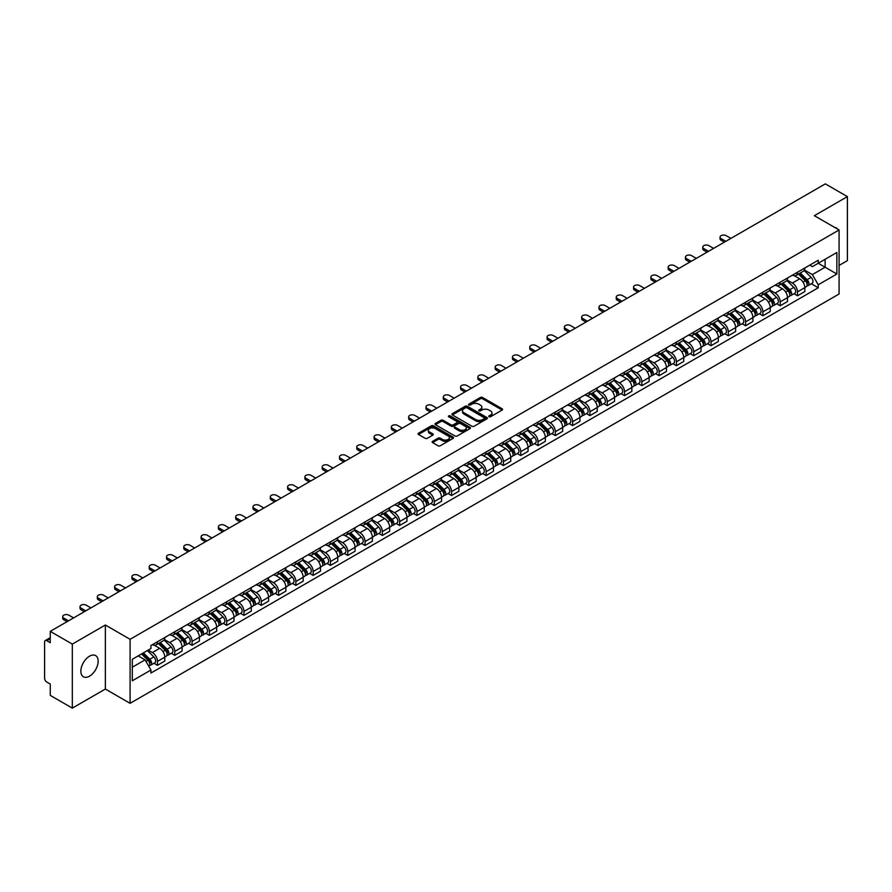 <?xml version="1.0" encoding="UTF-8"?>
<svg xmlns="http://www.w3.org/2000/svg" width="892" height="892" viewBox="0 0 892 892"><rect width="100%" height="100%" fill="white"/><g stroke="black" fill="none" stroke-linecap="round" stroke-linejoin="round"><path stroke-width="1.34" d="M489.05 416.731A1.082 0.624 0 0 0 490.578 416.731L502.14 410.052A1.539 0.892 0 0 0 502.597 409.428A1.539 0.892 0 0 0 502.14 408.792L482.55 397.486A1.539 0.892 0 0 0 480.375 397.486L468.813 404.165A1.082 0.624 0 0 0 470.329 405.046L471.835 404.176A4.928 2.843 0 0 1 478.792 404.176L480.431 405.124A4.928 2.843 0 0 1 481.87 407.131A4.928 2.843 0 0 1 480.431 409.138L478.937 410.008A1.082 0.624 0 0 0 480.453 410.889L481.948 410.019A4.928 2.843 0 0 1 488.916 410.019L490.555 410.967A4.928 2.843 0 0 1 491.994 412.974A4.928 2.843 0 0 1 490.555 414.981L489.05 415.85A1.082 0.624 0 0 0 489.05 416.731L489.05 415.85M89.512 676.181A12.232 7.058 120 0 0 97.496 665.399A12.232 7.058 120 0 0 95.622 655.598A12.232 7.058 120 0 0 89.512 656.2A12.232 7.058 120 0 0 81.518 666.982A12.232 7.058 120 0 0 83.391 676.783A12.232 7.058 120 0 0 89.512 676.181M837.633 229.132A12.232 7.058 120 0 0 836.328 227.951A12.232 7.058 120 0 0 834.656 227.415M432.598 441.35A1.539 0.892 0 0 0 432.141 441.975A1.539 0.892 0 0 0 432.598 442.599L438.095 445.777A1.539 0.892 0 0 0 440.269 445.777L453.114 438.362A1.539 0.892 0 0 0 453.56 437.738A1.539 0.892 0 0 0 453.114 437.102L433.523 425.796A1.539 0.892 0 0 0 431.338 425.796L418.504 433.211A1.539 0.892 0 0 0 418.047 433.835A1.539 0.892 0 0 0 418.504 434.471L425.138 438.295A1.539 0.892 0 0 0 427.313 438.295L432.81 435.129A1.539 0.892 0 0 0 433.267 434.493A1.539 0.892 0 0 0 432.81 433.869L429.52 431.973A4.114 2.375 0 0 1 428.316 430.29A4.114 2.375 0 0 1 430.858 428.093A4.114 2.375 0 0 1 435.341 428.606L448.241 436.054A4.114 2.375 0 0 1 449.445 437.738A4.114 2.375 0 0 1 446.903 439.934A4.114 2.375 0 0 1 442.421 439.41L440.269 438.173A1.539 0.892 0 0 0 438.095 438.173L432.598 441.35L432.598 442.599L438.095 439.455L438.095 438.173M130.087 639.308L105.367 625.024L72.319 644.102L50.253 631.369L825.334 183.875L847.4 196.619L814.351 215.697L839.082 229.969L130.087 639.308L130.087 703.32L839.082 293.992L839.082 229.969M471.935 426.231A1.539 0.892 0 0 0 474.12 426.231L486.954 418.816A1.539 0.892 0 0 0 487.411 418.192A1.539 0.892 0 0 0 486.954 417.567L467.363 406.25A1.539 0.892 0 0 0 465.189 406.25L452.344 413.665A1.539 0.892 0 0 0 451.898 414.289A1.539 0.892 0 0 0 452.344 414.925L471.935 426.231M449.022 416.965A1.082 0.624 0 0 1 450.114 417.11L470.017 428.606L457.195 436.01A1.539 0.892 0 0 1 455.009 436.01L435.419 424.692L435.419 423.432A1.539 0.892 0 0 0 434.973 424.068A1.539 0.892 0 0 0 435.419 424.692M435.419 423.432L440.916 420.266A1.539 0.892 0 0 1 443.101 420.266L451.04 424.848A1.539 0.892 0 0 0 453.214 424.848L456.86 422.741A1.539 0.892 0 0 0 457.317 422.117A1.539 0.892 0 0 0 456.86 421.492L448.598 416.709A1.082 0.624 0 0 1 450.114 415.839L470.039 427.335A1.539 0.892 0 0 1 470.485 427.959A1.539 0.892 0 0 1 470.039 428.595L470.039 427.335M72.319 644.102L72.319 708.125L50.253 695.381L50.253 684.053L46.819 682.068A3.133 1.806 -120 0 1 44.6 678.221L44.6 641.995A3.133 1.806 -120 0 1 45.247 640.556L50.253 637.668M839.082 265.437L847.4 260.631L847.4 196.619M72.319 708.125L105.367 689.048L130.087 703.32M50.253 631.369L50.253 642.697L46.819 640.712A3.133 1.806 -120 0 0 45.247 640.556M797.504 272.227A7.214 4.17 60 0 1 796.01 275.461L803.324 271.235A7.214 4.17 -120 0 0 804.818 268.001M787.112 279.988L792.397 283.043A7.214 4.17 60 0 1 797.504 291.874L804.818 287.648A7.214 4.17 -120 0 0 799.723 278.817L794.482 275.795M804.818 287.648L804.818 291.561L797.504 295.776L793.991 293.758M796.01 275.461A7.214 4.17 60 0 1 792.453 275.137M797.504 291.874L797.504 295.776M780.199 282.207A7.214 4.17 60 0 1 778.705 285.451L786.03 281.225A7.214 4.17 -120 0 0 787.524 277.981M776.698 303.737L780.199 305.766L787.524 301.541L787.524 297.638A7.214 4.17 -120 0 0 782.418 288.807L777.188 285.774M778.705 285.451A7.214 4.17 60 0 1 775.159 285.117M769.818 289.978L775.103 293.033A7.214 4.17 60 0 1 780.199 301.864L780.199 305.766M762.905 292.197A7.214 4.17 60 0 1 761.411 295.43L768.726 291.205A7.214 4.17 -120 0 0 770.22 287.971M759.393 313.728L762.905 315.757L770.22 311.531L770.22 307.628A7.214 4.17 -120 0 0 765.124 298.787L759.884 295.765M761.411 295.43A7.214 4.17 60 0 1 757.865 295.107M752.525 299.968L757.81 303.012A7.214 4.17 60 0 1 762.905 311.854L762.905 315.757M745.612 302.187A7.214 4.17 60 0 1 744.118 305.421L751.432 301.195A7.214 4.17 -120 0 0 752.926 297.961M742.099 323.718L745.612 325.747L752.926 321.521L752.926 317.608A7.214 4.17 -120 0 0 747.831 308.777L742.59 305.755M744.118 305.421A7.214 4.17 60 0 1 740.561 305.097M735.22 309.948L740.505 313.003A7.214 4.17 60 0 1 745.612 321.834L745.612 325.747M728.307 312.167A7.214 4.17 60 0 1 726.813 315.411L734.138 311.185A7.214 4.17 -120 0 0 735.632 307.941M724.806 333.708L728.307 335.727L735.632 331.501L735.632 327.598A7.214 4.17 -120 0 0 730.526 318.767L725.285 315.735M726.813 315.411A7.214 4.17 60 0 1 723.267 315.088M717.926 319.938L723.211 322.993A7.214 4.17 60 0 1 728.307 331.824L728.307 335.727M711.013 322.157A7.214 4.17 60 0 1 709.519 325.39L716.833 321.165A7.214 4.17 -120 0 0 718.328 317.931M707.501 343.688L711.013 345.717L718.328 341.491L718.328 337.589A7.214 4.17 -120 0 0 713.232 328.747L707.992 325.725M709.519 325.39A7.214 4.17 60 0 1 705.962 325.067M700.621 329.928L705.907 332.972A7.214 4.17 60 0 1 711.013 341.814L711.013 345.717M693.72 332.147A7.214 4.17 60 0 1 692.225 335.381L699.54 331.155A7.214 4.17 -120 0 0 701.034 327.922M690.207 353.678L693.72 355.707L701.034 351.481L701.034 347.568A7.214 4.17 -120 0 0 695.927 338.737L690.698 335.715M692.225 335.381A7.214 4.17 60 0 1 688.669 335.058M683.328 339.908L688.613 342.963A7.214 4.17 60 0 1 693.72 351.794L693.72 355.707M676.415 342.127A7.214 4.17 60 0 1 674.921 345.371L682.246 341.145A7.214 4.17 -120 0 0 683.74 337.901M672.903 363.668L676.415 365.687L683.74 361.461L683.74 357.558A7.214 4.17 -120 0 0 678.634 348.727L673.393 345.695M674.921 345.371A7.214 4.17 60 0 1 671.375 345.048M666.034 349.898L671.319 352.953A7.214 4.17 60 0 1 676.415 361.784L676.415 365.687M659.121 352.117A7.214 4.17 60 0 1 657.627 355.351L664.941 351.125A7.214 4.17 -120 0 0 666.436 347.891M655.609 373.648L659.121 375.677L666.436 371.451L666.436 367.549A7.214 4.17 -120 0 0 661.34 358.707L656.099 355.685M657.627 355.351A7.214 4.17 60 0 1 654.07 355.027M648.729 359.889L654.014 362.933A7.214 4.17 60 0 1 659.121 371.774L659.121 375.677M641.816 362.107A7.214 4.17 60 0 1 640.322 365.341L647.648 361.115A7.214 4.17 -120 0 0 649.142 357.882M638.315 383.638L641.816 385.667L649.142 381.442L649.142 377.528A7.214 4.17 -120 0 0 644.035 368.697L638.806 365.675M640.322 365.341A7.214 4.17 60 0 1 636.777 365.018M631.436 369.868L636.721 372.923A7.214 4.17 60 0 1 641.816 381.754L641.816 385.667M624.523 372.087A7.214 4.17 60 0 1 623.029 375.331L630.343 371.105A7.214 4.17 -120 0 0 631.837 367.861M621.01 393.628L624.523 395.647L631.837 391.421L631.837 387.518A7.214 4.17 -120 0 0 626.741 378.687L621.501 375.666M623.029 375.331A7.214 4.17 60 0 1 619.483 375.008M614.142 379.858L619.427 382.913A7.214 4.17 60 0 1 624.523 391.744L624.523 395.647M607.229 382.077A7.214 4.17 60 0 1 605.735 385.311L613.049 381.096A7.214 4.17 -120 0 0 614.543 377.851M603.717 403.608L607.229 405.637L614.543 401.411L614.543 397.509A7.214 4.17 -120 0 0 609.448 388.667L604.207 385.645M605.735 385.311A7.214 4.17 60 0 1 602.178 384.987M596.837 389.849L602.122 392.893A7.214 4.17 60 0 1 607.229 401.735L607.229 405.637M589.924 392.067A7.214 4.17 60 0 1 588.43 395.301L595.756 391.075A7.214 4.17 -120 0 0 597.25 387.842M586.423 413.598L589.924 415.627L597.25 411.402L597.25 407.488A7.214 4.17 -120 0 0 592.143 398.657L586.903 395.635M588.43 395.301A7.214 4.17 60 0 1 584.884 394.978M579.544 399.828L584.829 402.883A7.214 4.17 60 0 1 589.924 411.714L589.924 415.627M572.631 402.047A7.214 4.17 60 0 1 571.136 405.291L578.451 401.065A7.214 4.17 -120 0 0 579.945 397.821M569.118 423.588L572.631 425.607L579.945 421.381L579.945 417.478A7.214 4.17 -120 0 0 574.849 408.647L569.609 405.626M571.136 405.291A7.214 4.17 60 0 1 567.58 404.968M562.239 409.818L567.524 412.873A7.214 4.17 60 0 1 572.631 421.704L572.631 425.607M555.326 412.037A7.214 4.17 60 0 1 553.843 415.282L561.157 411.056A7.214 4.17 -120 0 0 562.651 407.811M551.825 433.568L555.337 435.597L562.651 431.371L562.651 427.469A7.214 4.17 -120 0 0 557.545 418.627L552.315 415.605M553.843 415.282A7.214 4.17 60 0 1 550.286 414.947M544.945 419.809L550.23 422.853A7.214 4.17 60 0 1 555.337 431.695L555.337 435.597M538.032 422.027A7.214 4.17 60 0 1 536.538 425.261L543.864 421.035A7.214 4.17 -120 0 0 545.346 417.802M534.52 443.558L538.032 445.587L545.346 441.362L545.346 437.459A7.214 4.17 -120 0 0 540.251 428.617L535.01 425.595M536.538 425.261A7.214 4.17 60 0 1 532.992 424.938M527.651 429.788L532.937 432.843A7.214 4.17 60 0 1 538.032 441.674L538.032 445.587M520.738 432.007A7.214 4.17 60 0 1 519.244 435.251L526.559 431.026A7.214 4.17 -120 0 0 528.053 427.792M517.226 453.549L520.738 455.567L528.053 451.341L528.053 447.438A7.214 4.17 -120 0 0 522.957 438.608L517.717 435.586M519.244 435.251A7.214 4.17 60 0 1 515.688 434.928M510.347 439.778L515.632 442.833A7.214 4.17 60 0 1 520.738 451.664L520.738 455.567M503.434 441.997A7.214 4.17 60 0 1 501.94 445.242L509.265 441.016A7.214 4.17 -120 0 0 510.759 437.771M499.933 463.528L503.434 465.557L510.759 461.331L510.759 457.429A7.214 4.17 -120 0 0 505.652 448.598L500.412 445.565M501.94 445.242A7.214 4.17 60 0 1 498.394 444.907M493.053 449.769L498.338 452.813A7.214 4.17 60 0 1 503.434 461.655L503.434 465.557M486.14 451.988A7.214 4.17 60 0 1 484.646 455.221L491.96 450.995A7.214 4.17 -120 0 0 493.454 447.762M482.628 473.518L486.14 475.548L493.454 471.322L493.454 467.419A7.214 4.17 -120 0 0 488.359 458.577L483.118 455.556M484.646 455.221A7.214 4.17 60 0 1 481.1 454.898M475.748 459.748L481.044 462.803A7.214 4.17 60 0 1 486.14 471.645L486.14 475.548M468.846 461.978A7.214 4.17 60 0 1 467.352 465.211L474.667 460.986A7.214 4.17 -120 0 0 476.161 457.752M465.334 483.509L468.846 485.527L476.161 481.301L476.161 477.398A7.214 4.17 -120 0 0 471.065 468.568L465.825 465.546M467.352 465.211A7.214 4.17 60 0 1 463.795 464.888M458.455 469.738L463.74 472.793A7.214 4.17 60 0 1 468.846 481.624L468.846 485.527M451.542 471.957A7.214 4.17 60 0 1 450.047 475.202L457.373 470.976A7.214 4.17 -120 0 0 458.867 467.731M448.04 493.488L451.542 495.517L458.867 491.291L458.867 487.389A7.214 4.17 -120 0 0 453.76 478.558L448.52 475.525M450.047 475.202A7.214 4.17 60 0 1 446.502 474.867M441.161 479.729L446.446 482.784A7.214 4.17 60 0 1 451.542 491.615L451.542 495.517M434.248 481.948A7.214 4.17 60 0 1 432.754 485.181L440.068 480.955A7.214 4.17 -120 0 0 441.562 477.722M430.736 503.478L434.248 505.508L441.562 501.282L441.562 497.379A7.214 4.17 -120 0 0 436.467 488.537L431.226 485.516M432.754 485.181A7.214 4.17 60 0 1 429.197 484.858M423.856 489.719L429.141 492.763A7.214 4.17 60 0 1 434.248 501.605L434.248 505.508M416.943 491.938A7.214 4.17 60 0 1 415.449 495.172L422.775 490.946A7.214 4.17 -120 0 0 424.269 487.712M413.442 513.469L416.943 515.487L424.269 511.272L424.269 507.358A7.214 4.17 -120 0 0 419.162 498.528L413.933 495.506M415.449 495.172A7.214 4.17 60 0 1 411.903 494.848M406.562 499.698L411.848 502.753A7.214 4.17 60 0 1 416.943 511.584L416.943 515.487M399.649 501.917A7.214 4.17 60 0 1 398.155 505.162L405.47 500.936A7.214 4.17 -120 0 0 406.964 497.691M396.137 523.448L399.649 525.477L406.964 521.251L406.964 517.349A7.214 4.17 -120 0 0 401.868 508.518L396.628 505.485M398.155 505.162A7.214 4.17 60 0 1 394.61 504.827M389.269 509.689L394.554 512.744A7.214 4.17 60 0 1 399.649 521.575L399.649 525.477M382.356 511.908A7.214 4.17 60 0 1 380.862 515.141L388.176 510.915A7.214 4.17 -120 0 0 389.67 507.682M378.844 533.438L382.356 535.468L389.67 531.242L389.67 527.339A7.214 4.17 -120 0 0 384.575 518.497L379.334 515.476M380.862 515.141A7.214 4.17 60 0 1 377.305 514.818M371.964 519.679L377.249 522.723A7.214 4.17 60 0 1 382.356 531.565L382.356 535.468M365.051 521.898A7.214 4.17 60 0 1 363.557 525.132L370.882 520.906A7.214 4.17 -120 0 0 372.377 517.672M361.55 543.429L365.051 545.458L372.377 541.232L372.377 537.318A7.214 4.17 -120 0 0 367.27 528.488L362.029 525.466M363.557 525.132A7.214 4.17 60 0 1 360.011 524.808M354.67 529.658L359.955 532.714A7.214 4.17 60 0 1 365.051 541.544L365.051 545.458M347.757 531.877A7.214 4.17 60 0 1 346.263 535.122L353.578 530.896A7.214 4.17 -120 0 0 355.072 527.651M344.245 553.419L347.757 555.437L355.072 551.211L355.072 547.309A7.214 4.17 -120 0 0 349.976 538.478L344.736 535.445M346.263 535.122A7.214 4.17 60 0 1 342.706 534.799M337.366 539.649L342.651 542.704A7.214 4.17 60 0 1 347.757 551.535L347.757 555.437M330.464 541.868A7.214 4.17 60 0 1 328.97 545.101L336.284 540.875A7.214 4.17 -120 0 0 337.778 537.642M326.951 563.398L330.464 565.428L337.778 561.202L337.778 557.299A7.214 4.17 -120 0 0 332.671 548.457L327.442 545.436M328.97 545.101A7.214 4.17 60 0 1 325.413 544.778M320.072 549.639L325.357 552.683A7.214 4.17 60 0 1 330.464 561.525L330.464 565.428M313.159 551.858A7.214 4.17 60 0 1 311.665 555.092L318.99 550.866A7.214 4.17 -120 0 0 320.484 547.632M309.647 573.389L313.159 575.418L320.484 571.192L320.484 567.279A7.214 4.17 -120 0 0 315.378 558.448L310.137 555.426M311.665 555.092A7.214 4.17 60 0 1 308.119 554.768M302.778 559.618L308.063 562.674A7.214 4.17 60 0 1 313.159 571.504L313.159 575.418M295.865 561.837A7.214 4.17 60 0 1 294.371 565.082L301.686 560.856A7.214 4.17 -120 0 0 303.18 557.611M292.353 583.379L295.865 585.397L303.18 581.171L303.18 577.269A7.214 4.17 -120 0 0 298.084 568.438L292.844 565.405M294.371 565.082A7.214 4.17 60 0 1 290.814 564.759M285.473 569.609L290.759 572.664A7.214 4.17 60 0 1 295.865 581.495L295.865 585.397M278.56 571.828A7.214 4.17 60 0 1 277.066 575.061L284.392 570.835A7.214 4.17 -120 0 0 285.886 567.602M275.059 593.358L278.56 595.388L285.886 591.162L285.886 587.259A7.214 4.17 -120 0 0 280.779 578.417L275.55 575.396M277.066 575.061A7.214 4.17 60 0 1 273.521 574.738M268.18 579.599L273.465 582.643A7.214 4.17 60 0 1 278.56 591.485L278.56 595.388M261.267 581.818A7.214 4.17 60 0 1 259.773 585.052L267.087 580.826A7.214 4.17 -120 0 0 268.581 577.592M257.755 603.349L261.267 605.378L268.581 601.152L268.581 597.239A7.214 4.17 -120 0 0 263.486 588.408L258.245 585.386M259.773 585.052A7.214 4.17 60 0 1 256.227 584.728M250.886 589.579L256.171 592.634A7.214 4.17 60 0 1 261.267 601.464L261.267 605.378M243.973 591.797A7.214 4.17 60 0 1 242.479 595.042L249.793 590.816A7.214 4.17 -120 0 0 251.288 587.572M240.461 613.339L243.973 615.357L251.288 611.132L251.288 607.229A7.214 4.17 -120 0 0 246.192 598.398L240.951 595.377M242.479 595.042A7.214 4.17 60 0 1 238.922 594.719M233.581 599.569L238.866 602.624A7.214 4.17 60 0 1 243.973 611.455L243.973 615.357M226.668 601.788A7.214 4.17 60 0 1 225.174 605.021L232.5 600.807A7.214 4.17 -120 0 0 233.994 597.562M223.167 623.318L226.668 625.348L233.994 621.122L233.994 617.219A7.214 4.17 -120 0 0 228.887 608.377L223.647 605.356M225.174 605.021A7.214 4.17 60 0 1 221.629 604.698M216.288 609.559L221.573 612.603A7.214 4.17 60 0 1 226.668 621.445L226.668 625.348M209.375 611.778A7.214 4.17 60 0 1 207.881 615.012L215.195 610.786A7.214 4.17 -120 0 0 216.689 607.552M205.862 633.309L209.375 635.338L216.689 631.112L216.689 627.199A7.214 4.17 -120 0 0 211.594 618.368L206.353 615.346M207.881 615.012A7.214 4.17 60 0 1 204.324 614.688M198.983 619.539L204.268 622.594A7.214 4.17 60 0 1 209.375 631.424L209.375 635.338M192.07 621.757A7.214 4.17 60 0 1 190.587 625.002L197.901 620.776A7.214 4.17 -120 0 0 199.395 617.532M188.569 643.299L192.081 645.317L199.395 641.092L199.395 637.189A7.214 4.17 -120 0 0 194.289 628.358L189.059 625.337M190.587 625.002A7.214 4.17 60 0 1 187.03 624.679M181.689 629.529L186.974 632.584A7.214 4.17 60 0 1 192.081 641.415L192.081 645.317M174.776 631.748A7.214 4.17 60 0 1 173.282 634.992L180.608 630.767A7.214 4.17 -120 0 0 182.091 627.522M171.264 653.279L174.776 655.308L182.091 651.082L182.091 647.179A7.214 4.17 -120 0 0 176.995 638.337L171.755 635.316M173.282 634.992A7.214 4.17 60 0 1 169.736 634.658M164.396 639.519L169.681 642.563A7.214 4.17 60 0 1 174.776 651.405L174.776 655.308M157.483 641.738A7.214 4.17 60 0 1 155.989 644.972L163.303 640.746A7.214 4.17 -120 0 0 164.797 637.512M153.97 663.269L157.483 665.298L164.797 661.072L164.797 657.17A7.214 4.17 -120 0 0 159.701 648.328L154.461 645.306M155.989 644.972A7.214 4.17 60 0 1 152.432 644.648M148.161 650.123L152.376 652.554A7.214 4.17 60 0 1 157.483 661.385L157.483 665.298M809.758 265.147L812.356 266.652L836.863 252.503L825.111 259.293L825.111 267.232L812.356 274.591L804.417 270.008M132.306 667.216L145.061 659.857L150.938 670.037L132.306 680.786L132.306 659.277L150.938 648.517L150.938 645.518L818.243 260.252L818.243 263.263L836.863 274.011L818.243 284.771L812.356 274.591M836.863 252.503L836.863 274.011M150.938 670.037L150.938 673.036L818.243 287.782L818.243 284.771M105.367 625.024L105.367 689.048M145.061 659.857L138.182 655.888M811.296 283.767L818.243 287.782M489.485 416.887L490.555 416.263A4.928 2.843 0 0 0 491.994 414.256L491.994 412.974M481.87 407.131L481.87 408.413A4.928 2.843 0 0 1 480.431 410.42L479.361 411.034M502.14 408.792L502.14 410.052L482.55 398.769A1.539 0.892 0 0 0 480.375 398.769L469.237 405.191M486.943 418.827L467.363 407.532A1.539 0.892 0 0 0 465.189 407.532L452.367 414.936L452.344 413.665M484.233 418.627A1.082 0.624 0 0 0 484.233 417.746L467.04 407.822A1.082 0.624 0 0 0 465.512 407.822L463.94 408.737A4.928 2.843 0 0 0 462.502 410.744A4.928 2.843 0 0 0 463.94 412.751L475.692 419.541A4.928 2.843 0 0 0 482.661 419.541L484.233 418.627L484.233 419.909A1.082 0.624 0 0 0 484.557 419.474L484.557 418.192M462.502 410.744L462.502 412.026A4.928 2.843 0 0 0 463.94 414.033L463.94 412.751M484.233 419.909L482.661 420.823A4.928 2.843 0 0 1 475.692 420.823L463.94 414.033M435.441 424.703L440.916 421.548L440.916 420.266M457.317 422.117L457.317 423.399A1.539 0.892 0 0 1 456.86 424.023L453.214 426.131A1.539 0.892 0 0 1 451.04 426.131L443.101 421.548A1.539 0.892 0 0 0 440.916 421.548M459.291 429.61A4.114 2.375 0 0 0 463.773 430.122A4.114 2.375 0 0 0 466.315 427.926A4.114 2.375 0 0 0 465.111 426.253L460.562 423.622A1.539 0.892 0 0 0 458.388 423.622L454.742 425.729A1.539 0.892 0 0 0 454.296 426.365A1.539 0.892 0 0 0 454.742 426.989L459.291 429.61L459.291 430.892A4.114 2.375 0 0 0 463.773 431.405A4.114 2.375 0 0 0 466.315 429.208L466.315 427.926M454.296 426.365L454.296 427.636A1.539 0.892 0 0 0 454.742 428.272L454.742 426.989M459.291 430.892L454.742 428.272M449.445 437.738L449.445 439.009A4.114 2.375 0 0 1 446.903 441.205A4.114 2.375 0 0 1 442.421 440.693L440.269 439.455A1.539 0.892 0 0 0 438.095 439.455M428.316 430.29L428.316 431.572A4.114 2.375 0 0 0 429.52 433.244L429.52 431.973M432.81 433.869L432.81 435.129L429.52 433.244M453.091 438.373L433.523 427.078A1.539 0.892 0 0 0 431.338 427.078L418.515 434.482L418.504 433.211M798.429 274.056L805.253 280.779A3.925 2.263 60 0 1 806.279 286.655L804.818 287.503M799.789 275.405L802.677 277.066M730.916 238.387L726.199 235.666A3.601 2.085 -0 0 0 722.275 235.22A3.601 2.085 -0 0 0 720.045 237.138A3.601 2.085 -0 0 0 721.104 238.61L725.82 241.331M799.187 273.621L806.647 280.991A1.884 1.082 60 0 1 807.149 283.812A1.884 1.082 60 0 1 806.981 283.879M800.314 272.974L807.137 279.698A3.925 2.263 60 0 1 808.163 285.574A3.925 2.263 60 0 1 806.981 285.696M804.127 270.488L811.129 277.39A3.925 2.263 60 0 1 812.155 283.266L808.163 285.574M724.371 242.167L721.104 240.282A3.601 2.085 180 0 1 720.045 238.8L720.045 237.138M781.136 284.046L787.948 290.77A3.925 2.263 60 0 1 788.985 296.646L787.524 297.493M782.496 285.384L785.384 287.057M713.622 248.377L708.906 245.657A3.601 2.085 -0 0 0 704.97 245.2A3.601 2.085 -0 0 0 702.751 247.129A3.601 2.085 -0 0 0 703.81 248.6L708.516 251.321M781.894 283.611L789.353 290.97A1.884 1.082 60 0 1 789.855 293.791A1.884 1.082 60 0 1 789.676 293.858M783.02 282.954L789.833 289.677A3.925 2.263 60 0 1 790.869 295.564A3.925 2.263 60 0 1 789.688 295.687M786.833 280.478L793.824 287.38A3.925 2.263 60 0 1 794.861 293.256L790.869 295.564M707.077 252.157L703.81 250.262A3.601 2.085 180 0 1 702.751 248.79L702.751 247.129M763.842 294.037L770.655 300.76A3.925 2.263 60 0 1 771.692 306.636L770.22 307.484M765.191 295.375L768.09 297.047M696.317 258.368L691.612 255.647A3.601 2.085 -0 0 0 687.676 255.19A3.601 2.085 -0 0 0 685.446 257.119A3.601 2.085 -0 0 0 686.506 258.591L691.222 261.311M764.589 293.602L772.059 300.961A1.884 1.082 60 0 1 772.55 303.782A1.884 1.082 60 0 1 772.383 303.849M765.726 292.944L772.539 299.667A3.925 2.263 60 0 1 773.576 305.543A3.925 2.263 60 0 1 772.383 305.677M769.54 290.469L776.531 297.359A3.925 2.263 60 0 1 777.568 303.247L773.576 305.543M689.772 262.137L686.506 260.252A3.601 2.085 180 0 1 685.446 258.78L685.446 257.119M746.537 304.016L753.35 310.739A3.925 2.263 60 0 1 754.387 316.627L752.926 317.463M747.897 305.365L750.785 307.026M679.024 268.347L674.307 265.626A3.601 2.085 -0 0 0 670.383 265.18A3.601 2.085 -0 0 0 668.153 267.098A3.601 2.085 -0 0 0 669.212 268.57L673.917 271.291M747.295 303.581L754.755 310.951A1.884 1.082 60 0 1 755.256 313.772A1.884 1.082 60 0 1 755.078 313.839M748.421 302.934L755.234 309.658A3.925 2.263 60 0 1 756.271 315.534A3.925 2.263 60 0 1 755.089 315.657M752.235 300.448L759.226 307.35A3.925 2.263 60 0 1 760.263 313.226L756.271 315.534M672.479 272.127L669.212 270.243A3.601 2.085 180 0 1 668.153 268.771L668.153 267.098M729.243 314.006L736.056 320.73A3.925 2.263 60 0 1 737.093 326.606L735.632 327.453M730.604 315.344L733.492 317.017M661.719 278.337L657.014 275.617A3.601 2.085 -0 0 0 653.078 275.16A3.601 2.085 -0 0 0 650.859 277.089A3.601 2.085 -0 0 0 651.907 278.56L656.623 281.281M730.002 313.571L737.461 320.93A1.884 1.082 60 0 1 737.952 323.751A1.884 1.082 60 0 1 737.784 323.818M731.128 312.925L737.94 319.637A3.925 2.263 60 0 1 738.977 325.524A3.925 2.263 60 0 1 737.796 325.647M734.941 310.438L741.932 317.34A3.925 2.263 60 0 1 742.969 323.216L738.977 325.524M655.185 282.117L651.907 280.222A3.601 2.085 180 0 1 650.859 278.75L650.859 277.089M711.939 323.997L718.762 330.72A3.925 2.263 60 0 1 719.788 336.596L718.328 337.444M713.299 325.335L716.187 327.007M644.425 288.328L639.709 285.607A3.601 2.085 -0 0 0 635.784 285.15A3.601 2.085 -0 0 0 633.554 287.079A3.601 2.085 -0 0 0 634.613 288.551L639.33 291.271M712.697 323.562L720.156 330.921A1.884 1.082 60 0 1 720.658 333.742A1.884 1.082 60 0 1 720.491 333.809M713.834 322.904L720.647 329.627A3.925 2.263 60 0 1 721.673 335.503A3.925 2.263 60 0 1 720.491 335.637M717.647 320.429L724.639 327.319A3.925 2.263 60 0 1 725.664 333.207L721.673 335.503M637.88 292.097L634.613 290.212A3.601 2.085 180 0 1 633.554 288.74L633.554 287.079M694.645 333.976L701.458 340.699A3.925 2.263 60 0 1 702.495 346.587L701.034 347.423M696.005 335.325L698.893 336.986M627.132 298.307L622.415 295.587A3.601 2.085 -0 0 0 618.49 295.14A3.601 2.085 -0 0 0 616.261 297.058A3.601 2.085 -0 0 0 617.32 298.53L622.025 301.251M695.403 333.541L702.863 340.911A1.884 1.082 60 0 1 703.364 343.732A1.884 1.082 60 0 1 703.186 343.799M696.529 332.894L703.342 339.618A3.925 2.263 60 0 1 704.379 345.494A3.925 2.263 60 0 1 703.197 345.617M700.343 330.408L707.334 337.31A3.925 2.263 60 0 1 708.371 343.186L704.379 345.494M620.587 302.087L617.32 300.203A3.601 2.085 180 0 1 616.261 298.731L616.261 297.058M677.351 343.966L684.164 350.69A3.925 2.263 60 0 1 685.201 356.566L683.729 357.413M678.712 345.304L681.599 346.977M609.827 308.298L605.122 305.577A3.601 2.085 -0 0 0 601.186 305.12A3.601 2.085 -0 0 0 598.967 307.049A3.601 2.085 -0 0 0 600.015 308.52L604.731 311.241M678.098 343.532L685.569 350.89A1.884 1.082 60 0 1 686.059 353.711A1.884 1.082 60 0 1 685.892 353.778M679.236 342.885L686.048 349.608A3.925 2.263 60 0 1 687.085 355.484A3.925 2.263 60 0 1 685.892 355.607M683.049 340.398L690.04 347.3A3.925 2.263 60 0 1 691.077 353.176L687.085 355.484M603.293 312.077L600.015 310.182A3.601 2.085 180 0 1 598.967 308.71L598.967 307.049M660.047 353.957L666.859 360.68A3.925 2.263 60 0 1 667.896 366.556L666.436 367.404M661.407 355.295L664.295 356.967M592.533 318.288L587.817 315.567A3.601 2.085 -0 0 0 583.892 315.11A3.601 2.085 -0 0 0 581.662 317.039A3.601 2.085 -0 0 0 582.721 318.511L587.427 321.232M660.805 353.522L668.264 360.881A1.884 1.082 60 0 1 668.766 363.702A1.884 1.082 60 0 1 668.587 363.769M661.931 352.864L668.755 359.587A3.925 2.263 60 0 1 669.781 365.464A3.925 2.263 60 0 1 668.599 365.597M665.744 350.389L672.746 357.279A3.925 2.263 60 0 1 673.772 363.167L669.781 365.464M585.988 322.057L582.721 320.172A3.601 2.085 180 0 1 581.662 318.7L581.662 317.039M642.753 363.947L649.566 370.659A3.925 2.263 60 0 1 650.602 376.547L649.142 377.383M644.113 365.285L647.001 366.947M575.24 328.267L570.523 325.547A3.601 2.085 -0 0 0 566.587 325.101A3.601 2.085 -0 0 0 564.368 327.018A3.601 2.085 -0 0 0 565.417 328.49L570.133 331.211M643.511 363.501L650.97 370.871A1.884 1.082 60 0 1 651.461 373.692A1.884 1.082 60 0 1 651.294 373.759M644.637 362.854L651.45 369.578A3.925 2.263 60 0 1 652.487 375.454A3.925 2.263 60 0 1 651.305 375.577M648.451 360.368L655.442 367.27A3.925 2.263 60 0 1 656.479 373.146L652.487 375.454M568.695 332.047L565.417 330.163A3.601 2.085 180 0 1 564.368 328.691L564.368 327.018M625.459 373.926L632.272 380.65A3.925 2.263 60 0 1 633.298 386.526L631.837 387.373M626.808 375.264L629.707 376.937M557.935 338.258L553.23 335.537A3.601 2.085 -0 0 0 549.294 335.08A3.601 2.085 -0 0 0 547.064 337.009A3.601 2.085 -0 0 0 548.123 338.481L552.839 341.201M626.206 373.492L633.677 380.851A1.884 1.082 60 0 1 634.167 383.672A1.884 1.082 60 0 1 634 383.738M627.344 372.845L634.156 379.568A3.925 2.263 60 0 1 635.193 385.444A3.925 2.263 60 0 1 634 385.567M631.157 370.358L638.148 377.26A3.925 2.263 60 0 1 639.185 383.136L635.193 385.444M551.39 342.037L548.123 340.142A3.601 2.085 180 0 1 547.064 338.67L547.064 337.009M608.154 383.917L614.967 390.64A3.925 2.263 60 0 1 616.004 396.516L614.543 397.364M609.515 385.255L612.403 386.927M540.641 348.248L535.925 345.527A3.601 2.085 -0 0 0 532 345.07A3.601 2.085 -0 0 0 529.77 346.999A3.601 2.085 -0 0 0 530.829 348.471L535.534 351.192M608.913 383.482L616.372 390.841A1.884 1.082 60 0 1 616.874 393.662A1.884 1.082 60 0 1 616.695 393.729M610.039 382.824L616.851 389.548A3.925 2.263 60 0 1 617.888 395.424A3.925 2.263 60 0 1 616.707 395.557M613.852 380.349L620.843 387.251A3.925 2.263 60 0 1 621.88 393.127L617.888 395.424M534.096 352.017L530.829 350.132A3.601 2.085 180 0 1 529.77 348.66L529.77 346.999M590.861 393.907L597.673 400.631A3.925 2.263 60 0 1 598.71 406.507L597.25 407.343M592.221 395.245L595.109 396.907M523.336 358.227L518.631 355.507A3.601 2.085 -0 0 0 514.695 355.061A3.601 2.085 -0 0 0 512.476 356.978A3.601 2.085 -0 0 0 513.524 358.45L518.241 361.171M591.619 393.461L599.078 400.831A1.884 1.082 60 0 1 599.569 403.652A1.884 1.082 60 0 1 599.402 403.719M592.745 392.815L599.558 399.538A3.925 2.263 60 0 1 600.595 405.414A3.925 2.263 60 0 1 599.413 405.537M596.558 390.328L603.549 397.23A3.925 2.263 60 0 1 604.586 403.106L600.595 405.414M516.803 362.007L513.524 360.123A3.601 2.085 180 0 1 512.476 358.651L512.476 356.978M573.556 403.886L580.38 410.61A3.925 2.263 60 0 1 581.406 416.486L579.945 417.333M574.916 405.236L577.804 406.897M506.043 368.218L501.326 365.497A3.601 2.085 -0 0 0 497.401 365.051A3.601 2.085 -0 0 0 495.172 366.969A3.601 2.085 -0 0 0 496.231 368.441L500.947 371.161M574.314 403.452L581.774 410.811A1.884 1.082 60 0 1 582.275 413.632A1.884 1.082 60 0 1 582.108 413.71M575.44 402.805L582.264 409.528A3.925 2.263 60 0 1 583.29 415.404A3.925 2.263 60 0 1 582.108 415.527M579.254 400.318L586.256 407.22A3.925 2.263 60 0 1 587.282 413.096L583.29 415.404M499.498 371.997L496.231 370.102A3.601 2.085 180 0 1 495.172 368.63L495.172 366.969M556.262 413.877L563.075 420.6A3.925 2.263 60 0 1 564.112 426.476L562.651 427.324M557.623 415.215L560.51 416.887M488.749 378.208L484.033 375.487A3.601 2.085 -0 0 0 480.108 375.03A3.601 2.085 -0 0 0 477.878 376.959A3.601 2.085 -0 0 0 478.937 378.431L483.642 381.152M557.021 413.442L564.48 420.801A1.884 1.082 60 0 1 564.982 423.622A1.884 1.082 60 0 1 564.803 423.689M558.147 412.784L564.959 419.508A3.925 2.263 60 0 1 565.996 425.384A3.925 2.263 60 0 1 564.814 425.517M561.96 410.309L568.951 417.211A3.925 2.263 60 0 1 569.988 423.087L565.996 425.384M482.204 381.977L478.937 380.092A3.601 2.085 180 0 1 477.878 378.621L477.878 376.959M538.969 423.867L545.781 430.591A3.925 2.263 60 0 1 546.818 436.467L545.346 437.303M540.329 425.205L543.217 426.867M471.444 388.187L466.739 385.467A3.601 2.085 -0 0 0 462.803 385.021A3.601 2.085 -0 0 0 460.573 386.938A3.601 2.085 -0 0 0 461.632 388.41L466.349 391.131M539.716 423.421L547.186 430.791A1.884 1.082 60 0 1 547.677 433.612A1.884 1.082 60 0 1 547.51 433.679M540.853 422.775L547.666 429.498A3.925 2.263 60 0 1 548.703 435.374A3.925 2.263 60 0 1 547.51 435.497M544.666 420.299L551.657 427.19A3.925 2.263 60 0 1 552.694 433.066L548.703 435.374M464.91 391.967L461.632 390.083A3.601 2.085 180 0 1 460.573 388.611L460.573 386.938M521.664 433.847L528.477 440.57A3.925 2.263 60 0 1 529.514 446.446L528.053 447.293M523.024 435.196L525.912 436.857M454.151 398.178L449.434 395.457A3.601 2.085 -0 0 0 445.509 395.011A3.601 2.085 -0 0 0 443.279 396.929A3.601 2.085 -0 0 0 444.339 398.401L449.044 401.121M522.422 433.412L529.881 440.771A1.884 1.082 60 0 1 530.383 443.592A1.884 1.082 60 0 1 530.205 443.67M523.548 432.765L530.361 439.488A3.925 2.263 60 0 1 531.398 445.364A3.925 2.263 60 0 1 530.216 445.487M527.362 430.278L534.353 437.18A3.925 2.263 60 0 1 535.39 443.056L531.398 445.364M447.606 401.957L444.339 400.062A3.601 2.085 180 0 1 443.279 398.59L443.279 396.929M504.37 443.837L511.183 450.56A3.925 2.263 60 0 1 512.22 456.436L510.759 457.284M505.731 445.175L508.618 446.847M436.857 408.168L432.141 405.447A3.601 2.085 -0 0 0 428.205 404.99A3.601 2.085 -0 0 0 425.986 406.919A3.601 2.085 -0 0 0 427.034 408.391L431.75 411.112M505.128 443.402L512.588 450.761A1.884 1.082 60 0 1 513.078 453.582A1.884 1.082 60 0 1 512.911 453.649M506.255 442.744L513.067 449.468A3.925 2.263 60 0 1 514.104 455.344A3.925 2.263 60 0 1 512.922 455.478M510.068 440.269L517.059 447.171A3.925 2.263 60 0 1 518.096 453.047L514.104 455.344M430.312 411.937L427.034 410.052A3.601 2.085 180 0 1 425.986 408.581L425.986 406.919M487.065 453.827L493.889 460.551A3.925 2.263 60 0 1 494.915 466.427L493.454 467.274M488.426 455.165L491.314 456.838M419.552 418.147L414.847 415.427A3.601 2.085 -0 0 0 410.911 414.981A3.601 2.085 -0 0 0 408.681 416.898A3.601 2.085 -0 0 0 409.74 418.381L414.457 421.102M487.824 453.392L495.294 460.751A1.884 1.082 60 0 1 495.785 463.572A1.884 1.082 60 0 1 495.618 463.639M488.961 452.735L495.774 459.458A3.925 2.263 60 0 1 496.799 465.334A3.925 2.263 60 0 1 495.618 465.457M492.774 450.259L499.765 457.15A3.925 2.263 60 0 1 500.791 463.026L496.799 465.334M413.007 421.927L409.74 420.043A3.601 2.085 180 0 1 408.681 418.571L408.681 416.898M469.772 463.807L476.584 470.53A3.925 2.263 60 0 1 477.621 476.406L476.161 477.253M471.132 465.156L474.02 466.817M402.259 428.138L397.542 425.417A3.601 2.085 -0 0 0 393.617 424.971A3.601 2.085 -0 0 0 391.387 426.889A3.601 2.085 -0 0 0 392.447 428.361L397.152 431.081M470.53 463.372L477.989 470.731A1.884 1.082 60 0 1 478.491 473.552A1.884 1.082 60 0 1 478.313 473.63M471.656 462.725L478.469 469.448A3.925 2.263 60 0 1 479.506 475.325A3.925 2.263 60 0 1 478.324 475.447M475.469 460.239L482.46 467.14A3.925 2.263 60 0 1 483.497 473.016L479.506 475.325M395.713 431.918L392.447 430.033A3.601 2.085 180 0 1 391.387 428.55L391.387 426.889M452.478 473.797L459.291 480.52A3.925 2.263 60 0 1 460.328 486.396L458.856 487.244M453.838 475.135L456.726 476.807M384.954 438.128L380.248 435.407A3.601 2.085 -0 0 0 376.312 434.95A3.601 2.085 -0 0 0 374.094 436.879A3.601 2.085 -0 0 0 375.142 438.351L379.858 441.072M453.236 473.362L460.696 480.721A1.884 1.082 60 0 1 461.186 483.542A1.884 1.082 60 0 1 461.019 483.609M454.363 472.704L461.175 479.428A3.925 2.263 60 0 1 462.212 485.315A3.925 2.263 60 0 1 461.03 485.438M458.176 470.229L465.167 477.131A3.925 2.263 60 0 1 466.204 483.007L462.212 485.315M378.42 441.908L375.142 440.012A3.601 2.085 180 0 1 374.094 438.541L374.094 436.879M435.173 483.787L441.997 490.511A3.925 2.263 60 0 1 443.023 496.387L441.562 497.234M436.534 485.125L439.422 486.798M367.66 448.107L362.944 445.387A3.601 2.085 -0 0 0 359.019 444.941A3.601 2.085 -0 0 0 356.789 446.87A3.601 2.085 -0 0 0 357.848 448.341L362.565 451.062M435.932 483.353L443.391 490.712A1.884 1.082 60 0 1 443.893 493.532A1.884 1.082 60 0 1 443.725 493.599M437.058 482.695L443.882 489.418A3.925 2.263 60 0 1 444.907 495.294A3.925 2.263 60 0 1 443.725 495.417M440.871 480.219L447.873 487.11A3.925 2.263 60 0 1 448.899 492.997L444.907 495.294M361.115 451.887L357.848 450.003A3.601 2.085 180 0 1 356.789 448.531L356.789 446.87M417.88 493.767L424.692 500.49A3.925 2.263 60 0 1 425.729 506.366L424.269 507.213M419.24 495.116L422.128 496.777M350.366 458.098L345.65 455.377A3.601 2.085 -0 0 0 341.714 454.931A3.601 2.085 -0 0 0 339.495 456.849A3.601 2.085 -0 0 0 340.554 458.321L345.26 461.041M418.638 493.332L426.097 500.702A1.884 1.082 60 0 1 426.599 503.523A1.884 1.082 60 0 1 426.421 503.59M419.764 492.685L426.577 499.408A3.925 2.263 60 0 1 427.614 505.285A3.925 2.263 60 0 1 426.432 505.407M423.577 490.199L430.568 497.1A3.925 2.263 60 0 1 431.605 502.977L427.614 505.285M343.821 461.878L340.554 459.993A3.601 2.085 180 0 1 339.495 458.51L339.495 456.849M400.586 503.757L407.399 510.48A3.925 2.263 60 0 1 408.425 516.356L406.964 517.204M401.935 505.095L404.834 506.767M333.062 468.088L328.356 465.368A3.601 2.085 -0 0 0 324.42 464.91A3.601 2.085 -0 0 0 322.19 466.839A3.601 2.085 -0 0 0 323.25 468.311L327.966 471.032M401.333 503.322L408.804 510.681A1.884 1.082 60 0 1 409.294 513.502A1.884 1.082 60 0 1 409.127 513.569M402.47 502.664L409.283 509.388A3.925 2.263 60 0 1 410.32 515.275A3.925 2.263 60 0 1 409.127 515.398M406.284 500.189L413.275 507.091A3.925 2.263 60 0 1 414.312 512.967L410.32 515.275M326.517 471.868L323.25 469.972A3.601 2.085 180 0 1 322.19 468.501L322.19 466.839M383.281 513.747L390.094 520.471A3.925 2.263 60 0 1 391.131 526.347L389.67 527.194M384.642 515.085L387.529 516.758M315.768 478.079L311.052 475.358A3.601 2.085 -0 0 0 307.127 474.901A3.601 2.085 -0 0 0 304.897 476.83A3.601 2.085 -0 0 0 305.956 478.302L310.661 481.022M384.039 513.313L391.499 520.672A1.884 1.082 60 0 1 392.001 523.492A1.884 1.082 60 0 1 391.822 523.559M385.166 512.655L391.978 519.378A3.925 2.263 60 0 1 393.015 525.254A3.925 2.263 60 0 1 391.833 525.388M388.979 510.179L395.97 517.07A3.925 2.263 60 0 1 397.007 522.957L393.015 525.254M309.223 481.847L305.956 479.963A3.601 2.085 180 0 1 304.897 478.491L304.897 476.83M365.988 523.727L372.8 530.45A3.925 2.263 60 0 1 373.837 536.337L372.377 537.174M367.348 525.076L370.236 526.737M298.463 488.058L293.758 485.337A3.601 2.085 -0 0 0 289.822 484.891A3.601 2.085 -0 0 0 287.603 486.809A3.601 2.085 -0 0 0 288.651 488.281L293.368 491.001M366.746 523.292L374.205 530.662A1.884 1.082 60 0 1 374.696 533.483A1.884 1.082 60 0 1 374.528 533.55M367.872 522.645L374.685 529.369A3.925 2.263 60 0 1 375.722 535.245A3.925 2.263 60 0 1 374.54 535.367M371.685 520.159L378.676 527.06A3.925 2.263 60 0 1 379.713 532.937L375.722 535.245M291.929 491.838L288.651 489.953A3.601 2.085 180 0 1 287.603 488.482L287.603 486.809M348.683 533.717L355.507 540.44A3.925 2.263 60 0 1 356.532 546.317L355.072 547.164M350.043 535.055L352.931 536.728M281.17 498.048L276.453 495.328A3.601 2.085 -0 0 0 272.528 494.87A3.601 2.085 -0 0 0 270.298 496.799A3.601 2.085 -0 0 0 271.358 498.271L276.074 500.992M349.441 533.282L356.9 540.641A1.884 1.082 60 0 1 357.402 543.462A1.884 1.082 60 0 1 357.235 543.529M350.578 532.635L357.391 539.348A3.925 2.263 60 0 1 358.417 545.235A3.925 2.263 60 0 1 357.235 545.358M354.392 530.149L361.383 537.051A3.925 2.263 60 0 1 362.408 542.927L358.417 545.235M274.625 501.828L271.358 499.933A3.601 2.085 180 0 1 270.298 498.461L270.298 496.799M331.389 543.707L338.202 550.431A3.925 2.263 60 0 1 339.239 556.307L337.778 557.154M332.749 545.045L335.637 546.718M263.876 508.039L259.159 505.318A3.601 2.085 -0 0 0 255.235 504.861A3.601 2.085 -0 0 0 253.005 506.79A3.601 2.085 -0 0 0 254.064 508.262L258.769 510.982M332.147 543.273L339.607 550.632A1.884 1.082 60 0 1 340.108 553.453A1.884 1.082 60 0 1 339.93 553.519M333.273 542.615L340.086 549.338A3.925 2.263 60 0 1 341.123 555.214A3.925 2.263 60 0 1 339.941 555.348M337.087 540.139L344.078 547.03A3.925 2.263 60 0 1 345.115 552.917L341.123 555.214M257.331 511.807L254.064 509.923A3.601 2.085 180 0 1 253.005 508.451L253.005 506.79M314.095 553.687L320.908 560.41A3.925 2.263 60 0 1 321.945 566.297L320.473 567.134M315.456 555.036L318.344 556.697M246.571 518.018L241.866 515.297A3.601 2.085 -0 0 0 237.93 514.851A3.601 2.085 -0 0 0 235.711 516.769A3.601 2.085 -0 0 0 236.759 518.241L241.476 520.961M314.843 553.252L322.313 560.622A1.884 1.082 60 0 1 322.804 563.443A1.884 1.082 60 0 1 322.636 563.51M315.98 552.605L322.793 559.329A3.925 2.263 60 0 1 323.829 565.205A3.925 2.263 60 0 1 322.636 565.327M319.793 550.119L326.784 557.021A3.925 2.263 60 0 1 327.821 562.897L323.829 565.205M240.037 521.798L236.759 519.913A3.601 2.085 180 0 1 235.711 518.442L235.711 516.769M296.791 563.677L303.603 570.401A3.925 2.263 60 0 1 304.64 576.277L303.18 577.124M298.151 565.015L301.039 566.688M229.277 528.008L224.561 525.288A3.601 2.085 -0 0 0 220.636 524.831A3.601 2.085 -0 0 0 218.406 526.759A3.601 2.085 -0 0 0 219.465 528.231L224.171 530.952M297.549 563.242L305.008 570.601A1.884 1.082 60 0 1 305.51 573.422A1.884 1.082 60 0 1 305.332 573.489M298.675 562.596L305.499 569.319A3.925 2.263 60 0 1 306.525 575.195A3.925 2.263 60 0 1 305.343 575.318M302.488 560.109L309.491 567.011A3.925 2.263 60 0 1 310.516 572.887L306.525 575.195M222.732 531.788L219.465 529.893A3.601 2.085 180 0 1 218.406 528.421L218.406 526.759M279.497 573.668L286.31 580.391A3.925 2.263 60 0 1 287.347 586.267L285.886 587.114M280.857 575.006L283.745 576.678M211.984 537.999L207.267 535.278A3.601 2.085 -0 0 0 203.331 534.821A3.601 2.085 -0 0 0 201.113 536.75A3.601 2.085 -0 0 0 202.161 538.222L206.877 540.942M280.255 573.233L287.715 580.592A1.884 1.082 60 0 1 288.205 583.413A1.884 1.082 60 0 1 288.038 583.479M281.381 572.575L288.194 579.298A3.925 2.263 60 0 1 289.231 585.174A3.925 2.263 60 0 1 288.049 585.308M285.195 570.1L292.186 576.99A3.925 2.263 60 0 1 293.223 582.877L289.231 585.174M205.439 541.767L202.161 539.883A3.601 2.085 180 0 1 201.113 538.411L201.113 536.75M262.203 583.658L269.016 590.37A3.925 2.263 60 0 1 270.042 596.257L268.581 597.094M263.553 584.996L266.44 586.657M194.679 547.978L189.974 545.257A3.601 2.085 -0 0 0 186.038 544.811A3.601 2.085 -0 0 0 183.808 546.729A3.601 2.085 -0 0 0 184.867 548.201L189.583 550.922M262.95 583.212L270.421 590.582A1.884 1.082 60 0 1 270.912 593.403A1.884 1.082 60 0 1 270.744 593.47M264.088 582.565L270.9 589.289A3.925 2.263 60 0 1 271.937 595.165A3.925 2.263 60 0 1 270.744 595.287M267.901 580.079L274.892 586.981A3.925 2.263 60 0 1 275.929 592.857L271.937 595.165M188.134 551.758L184.867 549.873A3.601 2.085 180 0 1 183.808 548.402L183.808 546.729M244.899 593.637L251.711 600.361A3.925 2.263 60 0 1 252.748 606.237L251.288 607.084M246.259 594.975L249.147 596.648M177.385 557.968L172.669 555.248A3.601 2.085 -0 0 0 168.744 554.791A3.601 2.085 -0 0 0 166.514 556.72A3.601 2.085 -0 0 0 167.573 558.191L172.279 560.912M245.657 593.202L253.116 600.561A1.884 1.082 60 0 1 253.618 603.382A1.884 1.082 60 0 1 253.44 603.449M246.783 592.556L253.596 599.279A3.925 2.263 60 0 1 254.633 605.155A3.925 2.263 60 0 1 253.451 605.278M250.596 590.069L257.587 596.971A3.925 2.263 60 0 1 258.624 602.847L254.633 605.155M170.84 561.748L167.573 559.853A3.601 2.085 180 0 1 166.514 558.381L166.514 556.72M227.605 603.628L234.418 610.351A3.925 2.263 60 0 1 235.455 616.227L233.983 617.074M228.965 604.966L231.853 606.638M160.081 567.959L155.375 565.238A3.601 2.085 -0 0 0 151.439 564.781A3.601 2.085 -0 0 0 149.22 566.71A3.601 2.085 -0 0 0 150.269 568.182L154.985 570.902M228.363 603.193L235.822 610.552A1.884 1.082 60 0 1 236.313 613.373A1.884 1.082 60 0 1 236.146 613.44M229.489 602.535L236.302 609.258A3.925 2.263 60 0 1 237.339 615.134A3.925 2.263 60 0 1 236.157 615.268M233.303 600.06L240.294 606.961A3.925 2.263 60 0 1 241.331 612.837L237.339 615.134M153.547 571.727L150.269 569.843A3.601 2.085 180 0 1 149.22 568.371L149.22 566.71M210.3 613.618L217.124 620.341A3.925 2.263 60 0 1 218.15 626.217L216.689 627.054M211.66 614.956L214.548 616.617M142.787 577.938L138.07 575.217A3.601 2.085 -0 0 0 134.146 574.771A3.601 2.085 -0 0 0 131.916 576.689A3.601 2.085 -0 0 0 132.975 578.161L137.691 580.882M211.058 613.172L218.518 620.542A1.884 1.082 60 0 1 219.019 623.363A1.884 1.082 60 0 1 218.852 623.43M212.185 612.525L219.008 619.249A3.925 2.263 60 0 1 220.034 625.125A3.925 2.263 60 0 1 218.852 625.247M215.998 610.039L223 616.941A3.925 2.263 60 0 1 224.026 622.817L220.034 625.125M136.242 581.718L132.975 579.833A3.601 2.085 180 0 1 131.916 578.362L131.916 576.689M193.006 623.597L199.819 630.321A3.925 2.263 60 0 1 200.856 636.197L199.395 637.044M194.367 624.946L197.255 626.608M125.493 587.928L120.777 585.208A3.601 2.085 -0 0 0 116.852 584.762A3.601 2.085 -0 0 0 114.622 586.68A3.601 2.085 -0 0 0 115.681 588.151L120.387 590.872M193.765 623.162L201.224 630.521A1.884 1.082 60 0 1 201.726 633.342A1.884 1.082 60 0 1 201.547 633.42M194.891 622.516L201.703 629.239A3.925 2.263 60 0 1 202.74 635.115A3.925 2.263 60 0 1 201.559 635.238M198.704 620.029L205.695 626.931A3.925 2.263 60 0 1 206.732 632.807L202.74 635.115M118.948 591.708L115.681 589.813A3.601 2.085 180 0 1 114.622 588.341L114.622 586.68M175.713 633.588L182.525 640.311A3.925 2.263 60 0 1 183.562 646.187L182.091 647.034M177.073 634.926L179.961 636.598M108.188 597.919L103.483 595.198A3.601 2.085 -0 0 0 99.547 594.741A3.601 2.085 -0 0 0 97.317 596.67A3.601 2.085 -0 0 0 98.376 598.142L103.093 600.862M176.46 633.153L183.93 640.512A1.884 1.082 60 0 1 184.421 643.333A1.884 1.082 60 0 1 184.254 643.4M177.597 632.495L184.41 639.218A3.925 2.263 60 0 1 185.447 645.094A3.925 2.263 60 0 1 184.254 645.228M181.41 630.02L188.402 636.921A3.925 2.263 60 0 1 189.439 642.798L185.447 645.094M101.655 601.687L98.376 599.803A3.601 2.085 180 0 1 97.317 598.331L97.317 596.67M158.408 643.578L165.221 650.301A3.925 2.263 60 0 1 166.258 656.178L164.797 657.014M159.768 644.916L162.656 646.577M90.895 607.898L86.178 605.177A3.601 2.085 -0 0 0 82.254 604.731A3.601 2.085 -0 0 0 80.024 606.649A3.601 2.085 -0 0 0 81.083 608.121L85.788 610.842M159.166 643.132L166.626 650.502A1.884 1.082 60 0 1 167.127 653.323A1.884 1.082 60 0 1 166.949 653.39M160.292 642.485L167.105 649.209A3.925 2.263 60 0 1 168.142 655.085A3.925 2.263 60 0 1 166.96 655.207M164.106 640.01L171.097 646.901A3.925 2.263 60 0 1 172.134 652.777L168.142 655.085M84.35 611.678L81.083 609.793A3.601 2.085 180 0 1 80.024 608.322L80.024 606.649M141.516 653.959L147.927 660.281A3.925 2.263 60 0 1 148.964 666.157L148.763 666.268M142.475 654.906L145.363 656.568M73.601 617.888L68.885 615.168A3.601 2.085 -0 0 0 64.949 614.722A3.601 2.085 -0 0 0 62.73 616.64A3.601 2.085 -0 0 0 63.778 618.111L68.494 620.832M142.274 653.524L149.332 660.481A1.884 1.082 60 0 1 149.823 663.302A1.884 1.082 60 0 1 149.655 663.38M143.4 652.877L149.811 659.199A3.925 2.263 60 0 1 150.848 665.075A3.925 2.263 60 0 1 149.666 665.198M147.392 650.569L153.803 656.891A3.925 2.263 60 0 1 154.84 662.767L150.848 665.075M67.056 621.668L63.778 619.773A3.601 2.085 180 0 1 62.73 618.301L62.73 616.64M174.776 651.405L182.091 647.179M192.081 641.415L199.395 637.189M209.375 631.424L216.689 627.199M226.668 621.445L233.994 617.219M243.973 611.455L251.288 607.229M261.267 601.464L268.581 597.239M278.56 591.485L285.886 587.259M295.865 581.495L303.18 577.269M313.159 571.504L320.484 567.279M330.464 561.525L337.778 557.299M347.757 551.535L355.072 547.309M365.051 541.544L372.377 537.318M382.356 531.565L389.67 527.339M399.649 521.575L406.964 517.349M416.943 511.584L424.269 507.358M434.248 501.605L441.562 497.379M451.542 491.615L458.867 487.389M468.846 481.624L476.161 477.398M486.14 471.645L493.454 467.419M503.434 461.655L510.759 457.429M520.738 451.664L528.053 447.438M538.032 441.674L545.346 437.459M555.337 431.695L562.651 427.469M572.631 421.704L579.945 417.478M589.924 411.714L597.25 407.488M607.229 401.735L614.543 397.509M624.523 391.744L631.837 387.518M641.816 381.754L649.142 377.528M659.121 371.774L666.436 367.549M676.415 361.784L683.74 357.558M693.72 351.794L701.034 347.568M711.013 341.814L718.328 337.589M728.307 331.824L735.632 327.598M745.612 321.834L752.926 317.608M762.905 311.854L770.22 307.628M780.199 301.864L787.524 297.638M157.483 661.385L164.797 657.17M152.376 652.554L159.701 648.328M169.681 642.563L176.995 638.337M186.974 632.584L194.289 628.358M204.268 622.594L211.594 618.368M221.573 612.603L228.887 608.377M238.866 602.624L246.192 598.398M256.171 592.634L263.486 588.408M273.465 582.643L280.779 578.417M290.759 572.664L298.084 568.438M308.063 562.674L315.378 558.448M325.357 552.683L332.671 548.457M342.651 542.704L349.976 538.478M359.955 532.714L367.27 528.488M377.249 522.723L384.575 518.497M394.554 512.744L401.868 508.518M411.848 502.753L419.162 498.528M429.141 492.763L436.467 488.537M446.446 482.784L453.76 478.558M463.74 472.793L471.065 468.568M481.044 462.803L488.359 458.577M498.338 452.813L505.652 448.598M515.632 442.833L522.957 438.608M532.937 432.843L540.251 428.617M550.23 422.853L557.545 418.627M567.524 412.873L574.849 408.647M584.829 402.883L592.143 398.657M602.122 392.893L609.448 388.667M619.427 382.913L626.741 378.687M636.721 372.923L644.035 368.697M654.014 362.933L661.34 358.707M671.319 352.953L678.634 348.727M688.613 342.963L695.927 338.737M705.907 332.972L713.232 328.747M723.211 322.993L730.526 318.767M740.505 313.003L747.831 308.777M757.81 303.012L765.124 298.787M775.103 293.033L782.418 288.807M792.397 283.043L799.723 278.817M50.253 638.728L46.819 640.712M490.555 416.263L490.555 414.981M478.937 410.889L478.937 410.008M480.431 410.42L480.431 409.138M468.813 405.046L468.813 404.165M480.375 398.769L480.375 397.486M482.55 398.769L482.55 397.486M465.189 407.532L465.189 406.25M467.363 407.532L467.363 406.25M486.954 418.816L486.954 417.567M475.692 420.823L475.692 419.541M482.661 420.823L482.661 419.541M443.101 421.548L443.101 420.266M451.04 426.131L451.04 424.848M453.214 426.131L453.214 424.848M456.86 424.023L456.86 422.741M450.114 417.11L450.114 415.839M440.269 439.455L440.269 438.173M442.421 440.693L442.421 439.41M431.338 427.078L431.338 425.796M433.523 427.078L433.523 425.796M453.114 438.362L453.114 437.102M805.253 280.779L803.001 282.084M807.539 282.942L806.825 283.355M811.129 277.39L807.137 279.698M721.104 240.282L721.104 238.61M787.948 290.77L785.696 292.074M790.234 292.933L789.532 293.345M793.824 287.38L789.833 289.677M703.81 250.262L703.81 248.6M770.655 300.76L768.402 302.053M772.94 302.923L772.238 303.325M776.531 297.359L772.539 299.667M686.506 260.252L686.506 258.591M753.35 310.739L751.097 312.044M755.647 312.902L754.933 313.315M759.226 307.35L755.234 309.658M669.212 270.243L669.212 268.57M736.056 320.73L733.804 322.034M738.342 322.893L737.639 323.305M741.932 317.34L737.94 319.637M651.907 280.222L651.907 278.56M718.762 330.72L716.51 332.014M721.048 332.883L720.346 333.285M724.639 327.319L720.647 329.627M634.613 290.212L634.613 288.551M701.458 340.699L699.205 342.004M703.755 342.863L703.041 343.275M707.334 337.31L703.342 339.618M617.32 300.203L617.32 298.53M684.164 350.69L681.912 351.994M686.45 352.853L685.747 353.265M690.04 347.3L686.048 349.608M600.015 310.182L600.015 308.52M666.859 360.68L664.618 361.974M669.156 362.843L668.442 363.245M672.746 357.279L668.755 359.587M582.721 320.172L582.721 318.511M649.566 370.659L647.313 371.964M651.851 372.823L651.149 373.235M655.442 367.27L651.45 369.578M565.417 330.163L565.417 328.49M632.272 380.65L630.02 381.954M634.558 382.813L633.855 383.226M638.148 377.26L634.156 379.568M548.123 340.142L548.123 338.481M614.967 390.64L612.715 391.934M617.264 392.803L616.55 393.205M620.843 387.251L616.851 389.548M530.829 350.132L530.829 348.471M597.673 400.631L595.421 401.924M599.959 402.783L599.257 403.195M603.549 397.23L599.558 399.538M513.524 360.123L513.524 358.45M580.38 410.61L578.127 411.914M582.666 412.773L581.963 413.186M586.256 407.22L582.264 409.528M496.231 370.102L496.231 368.441M563.075 420.6L560.823 421.894M565.372 422.763L564.658 423.165M568.951 417.211L564.959 419.508M478.937 380.092L478.937 378.431M545.781 430.591L543.529 431.884M548.067 432.754L547.365 433.155M551.657 427.19L547.666 429.498M461.632 390.083L461.632 388.41M528.477 440.57L526.224 441.875M530.773 442.733L530.06 443.146M534.353 437.18L530.361 439.488M444.339 400.062L444.339 398.401M511.183 450.56L508.931 451.865M513.469 452.723L512.766 453.125M517.059 447.171L513.067 449.468M427.034 410.052L427.034 408.391M493.889 460.551L491.637 461.844M496.175 462.714L495.473 463.115M499.765 457.15L495.774 459.458M409.74 420.043L409.74 418.381M476.584 470.53L474.332 471.835M478.881 472.693L478.168 473.106M482.46 467.14L478.469 469.448M392.447 430.033L392.447 428.361M459.291 480.52L457.038 481.825M461.577 482.683L460.874 483.096M465.167 477.131L461.175 479.428M375.142 440.012L375.142 438.351M441.997 490.511L439.745 491.804M444.283 492.674L443.569 493.075M447.873 487.11L443.882 489.418M357.848 450.003L357.848 448.341M424.692 500.49L422.44 501.795M426.978 502.653L426.276 503.066M430.568 497.1L426.577 499.408M340.554 459.993L340.554 458.321M407.399 510.48L405.146 511.785M409.684 512.644L408.982 513.056M413.275 507.091L409.283 509.388M323.25 469.972L323.25 468.311M390.094 520.471L387.842 521.764M392.391 522.634L391.677 523.035M395.97 517.07L391.978 519.378M305.956 479.963L305.956 478.302M372.8 530.45L370.548 531.755M375.086 532.613L374.384 533.026M378.676 527.06L374.685 529.369M288.651 489.953L288.651 488.281M355.507 540.44L353.254 541.745M357.792 542.604L357.09 543.016M361.383 537.051L357.391 539.348M271.358 499.933L271.358 498.271M338.202 550.431L335.95 551.724M340.499 552.594L339.785 552.995M344.078 547.03L340.086 549.338M254.064 509.923L254.064 508.262M320.908 560.41L318.656 561.715M323.194 562.573L322.491 562.986M326.784 557.021L322.793 559.329M236.759 519.913L236.759 518.241M303.603 570.401L301.362 571.705M305.9 572.564L305.187 572.976M309.491 567.011L305.499 569.319M219.465 529.893L219.465 528.231M286.31 580.391L284.057 581.684M288.595 582.554L287.893 582.955M292.186 576.99L288.194 579.298M202.161 539.883L202.161 538.222M269.016 590.37L266.764 591.675M271.302 592.533L270.599 592.946M274.892 586.981L270.9 589.289M184.867 549.873L184.867 548.201M251.711 600.361L249.459 601.665M254.008 602.524L253.295 602.936M257.587 596.971L253.596 599.279M167.573 559.853L167.573 558.191M234.418 610.351L232.165 611.644M236.703 612.514L236.001 612.916M240.294 606.961L236.302 609.258M150.269 569.843L150.269 568.182M217.124 620.341L214.872 621.635M219.41 622.493L218.707 622.906M223 616.941L219.008 619.249M132.975 579.833L132.975 578.161M199.819 630.321L197.567 631.625M202.116 632.484L201.402 632.896M205.695 626.931L201.703 629.239M115.681 589.813L115.681 588.151M182.525 640.311L180.273 641.604M184.811 642.474L184.109 642.876M188.402 636.921L184.41 639.218M98.376 599.803L98.376 598.142M165.221 650.301L162.968 651.595M167.518 652.465L166.804 652.866M171.097 646.901L167.105 649.209M81.083 609.793L81.083 608.121M147.927 660.281L145.965 661.418M150.213 662.444L149.51 662.856M153.803 656.891L149.811 659.199M63.778 619.773L63.778 618.111"/></g></svg>

